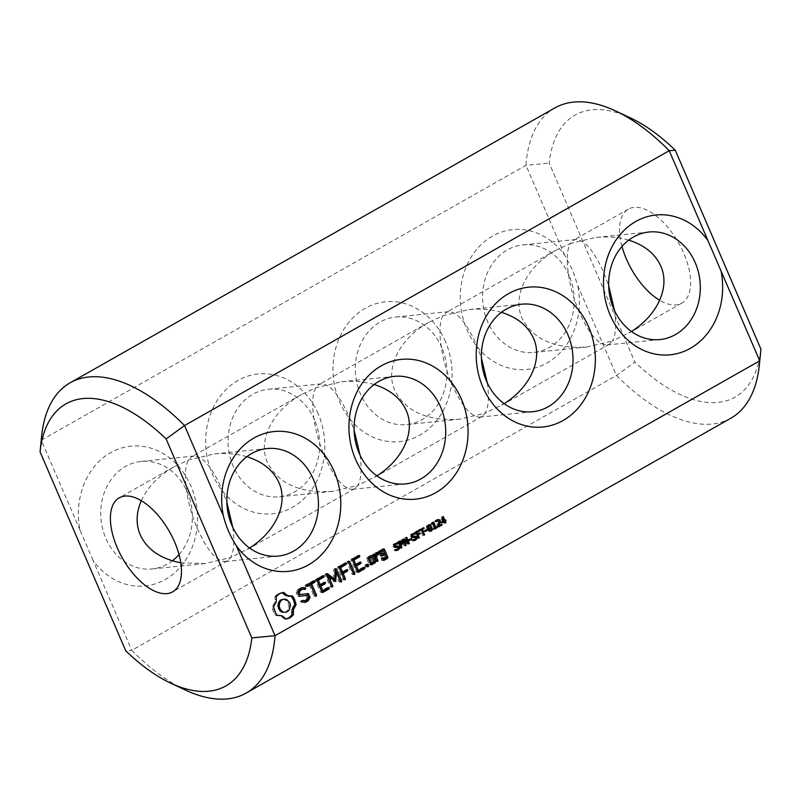 <?xml version="1.0" encoding="UTF-8"?>
<svg xmlns="http://www.w3.org/2000/svg" width="801" height="801" viewBox="0 0 801 801"><rect width="100%" height="100%" fill="white"/><g stroke="black" fill="none" stroke-linecap="round" stroke-linejoin="round"><path stroke-width="0.6" stroke-dasharray="4 3" d="M185.361 690.041A178.363 89.081 60.4 0 1 131.764 650.312L616.47 375.449L634.883 362.062L549.186 163.094A162.142 80.981 60.4 0 1 630.327 117.857M730.832 418.222A178.363 89.081 60.4 0 1 616.47 375.449L577.771 285.607L572.535 269.887L564.665 255.169A70.268 59.454 84.2 0 0 467.253 264.42A70.268 59.454 84.2 0 0 512.199 368.77A70.268 59.454 84.2 0 0 577.771 285.607M92.986 560.269L80.05 530.222A70.268 59.454 84.2 0 1 117.166 449.531A70.268 59.454 84.2 0 1 190.908 486.047A70.268 59.454 84.2 0 1 171.394 575.448A70.268 59.454 84.2 0 1 92.986 560.269L131.764 650.312L125.737 650.782M760.95 349.186A162.142 80.981 60.4 0 1 634.883 362.062M564.665 255.169L525.967 165.316A178.363 89.081 60.4 0 1 554.873 107.915M80.05 530.222L41.272 440.18L525.967 165.316L549.186 163.094M445.486 341.687A70.268 59.454 84.2 0 0 342.407 331.814A70.268 59.454 84.2 0 0 389.707 441.641A70.268 59.454 84.2 0 0 445.486 341.687M318.197 413.867A70.268 59.454 84.2 0 0 215.119 403.994A70.268 59.454 84.2 0 0 262.418 513.821A70.268 59.454 84.2 0 0 318.197 413.867M40.27 449.581L41.272 440.18A178.363 89.081 60.4 0 1 41.582 436.495M445.676 519.889L444.395 520.38M444.134 520.41L443.484 520.47L444.245 520.039M443.313 516.605L441.882 516.745L443.484 520.47M442.683 516.965L441.251 517.106L441.882 516.745M441.701 521.821L440.26 521.972L441.251 517.106M442.102 522.773L440.67 522.923L440.26 521.972M441.872 522.242L440.67 522.923M445.296 523.103L443.864 523.253L443.123 521.531M445.166 522.813L443.864 523.253M443.904 521.451L444.525 522.873M441.822 524.194L440.39 524.345L440.62 524.885M438.357 525.836L440.39 524.345M438.327 520.26L438.748 522.002L437.636 525.907M436.265 520.93L434.833 521.071L435.364 520.44L437.646 519.669M437.536 519.729L436.104 519.869L437.777 519.599M436.635 521.791L435.203 521.932L434.833 521.071M436.625 521.771L435.203 521.932M438.297 526.007L436.855 526.157L437.827 521.04L436.395 520.58L435.233 521.912M438.668 526.868L437.226 527.008L436.855 526.157M438.427 526.327L437.226 527.008M437.086 526.968L435.654 527.118L435.854 527.579M435.263 527.649L435.654 527.118M433.681 522.072L432.25 522.212L432.82 523.554M432.981 523.934L434.613 527.709M433.151 522.372L432.25 522.212M432.32 523.904L430.888 524.054L431.709 522.512M432.57 524.465L430.888 524.054M432.36 523.994L431.138 524.615M435.384 527.939L433.952 528.079L432.2 524.014M434.322 528.54L432.89 528.69L433.952 528.079M434.593 529.171L433.161 529.321L432.89 528.69M434.362 528.64L433.161 529.321M429.777 531.083L428.345 531.233L430.027 531.253L428.345 531.233L426.883 529.071L426.272 526.417L427.283 524.875L428.966 524.905L430.417 527.058L430.758 530.562M428.715 524.735L429.436 524.485M427.323 529.491L425.892 529.641L426.122 530.172M425.181 530.713L423.749 530.853L425.892 529.641M425.501 531.453L424.059 531.594L423.749 530.853M425.261 530.913L424.059 531.594M423.839 527.649L422.407 527.789L422.638 528.33M419.504 530.102L418.072 530.252L422.407 527.789M419.814 530.823L418.382 530.973L418.072 530.252M419.584 530.292L418.382 530.973M423.969 535.198L422.538 535.348L420.205 529.932M423.839 534.898L422.538 535.348M421.016 529.851L423.218 534.958M419.313 530.212L417.872 530.362L418.102 530.903M416.039 532.074L414.608 532.214L417.872 530.362M418.683 538.202L417.251 538.342L414.608 532.214M418.553 537.892L417.251 538.342M417.281 534.948L416.66 535.008L417.932 537.962M417.181 534.718L416.66 535.008M420.004 532.885L418.573 533.025L418.803 533.566M416.971 534.227L418.573 533.025M416.22 532.485L415.599 532.555L416.35 534.287M416.12 532.254L415.599 532.555M413.566 536.58L412.135 536.73L414.678 536.35L415.409 537.221L414.978 539.604M415.008 536.149L413.576 536.29L414.678 536.35M411.804 536.68L410.983 536.209L411.774 534.547L415.238 534.097M415.178 534.077L413.807 534.247M414.427 533.156L413.506 533.406M413.947 533.256L411.474 533.846L410.302 535.118L411.103 537.601L412.535 537.451M413.096 539.644L411.664 539.784L413.867 539.544L414.728 538.703L414.748 537.731L413.686 537.211M413.046 539.664L411.664 539.784M414.157 540.244L412.054 540.835L411.614 539.814M413.106 540.695L412.054 540.835L413.106 540.695M411.414 538.512L409.982 538.662L410.212 539.203M409.271 539.734L407.839 539.874L409.982 538.662M409.591 540.475L408.16 540.615L407.839 539.874M409.361 539.934L408.16 540.615M406.748 537.341L405.316 537.481L407.589 542.778M407.839 543.338L407.108 544.089L402.322 539.984L404.685 545.471L404.054 545.831L401.411 539.704L402.933 539.504M406.117 537.701L404.675 537.841L405.316 537.481M407.228 542.808L404.675 537.841M403.904 538.953L402.462 539.103M403.374 539.874L406.838 542.848M402.843 539.554L401.411 539.704M405.486 545.681L404.054 545.831M405.366 545.401L404.685 545.471M403.003 539.914L402.322 539.984M408.55 543.949L407.108 544.089M398.608 541.957L397.176 542.107L399.379 540.965L400.78 541.266L401.521 542.878L401.031 544.5M401.241 548.084L399.809 548.234L397.176 542.107M401.111 547.784L399.809 548.234M400.13 545.501L399.509 545.561L400.49 547.844M400.029 545.271L399.509 545.561M396.135 546.462L394.693 546.612L397.236 546.242L397.967 547.103L397.536 549.486M397.576 546.032L396.145 546.182L397.236 546.242M394.372 546.562L393.551 546.102L394.332 544.43L397.807 543.979M397.747 543.969L396.375 544.129M396.996 543.038L396.074 543.288M396.515 543.148L394.042 543.729L392.87 545L393.671 547.483L395.103 547.333M395.664 549.526L394.232 549.676L396.425 549.426L397.286 548.585L397.316 547.624L396.255 547.103M395.614 549.556L394.232 549.676M396.054 550.577L394.623 550.718L394.182 549.696M396.034 550.537L394.623 550.718L396.725 550.137M379.844 550.898L378.412 551.048L378.112 552.109L379.704 555.794L381.366 555.744M379.544 551.969L378.112 552.109M383.499 548.825L378.412 551.048M381.136 555.654L379.704 555.794M382.758 549.256L382.067 548.975M382.057 556.024L380.625 556.174M383.649 554.452L384.891 557.356L382.498 558.708M386.322 557.206L384.891 557.356M383.929 560.38L382.498 560.53L383.248 560.109M383.008 560.009L381.576 560.159L382.498 560.53M382.457 558.617L381.316 557.756L381.576 560.159M382.437 558.677L381.006 558.828M382.748 557.606L381.316 557.756M374.377 554.002L372.946 554.152L372.635 555.213L375.218 561.211L376.15 561.581L376.44 560.58M374.067 555.073L372.635 555.213M374.237 554.482L372.946 554.152M376.65 561.07L375.218 561.211M377.581 561.441L376.15 561.581M376.61 552.73L375.178 552.88L374.307 555.514M377.471 552.249L375.178 552.88M376.65 552.71L376.039 552.39M378.843 554.713L377.411 554.863L377.651 554.132M376.23 554.282L377.411 554.863M371.284 555.754L370.603 555.473L366.948 557.546L366.648 558.617L369.231 564.615L370.893 564.565M372.034 555.333L370.603 555.473M371.584 564.835L370.152 564.985M368.38 557.406L366.948 557.546M370.663 564.465L369.231 564.615M368.08 558.467L366.648 558.617M366.988 564.335L365.556 564.485L366.718 564.725M366.938 564.415L366.437 564.465M366.437 565.136L365.006 565.276L365.556 564.485M366.488 566.177L365.056 566.327L365.006 565.276M367.178 566.858L365.056 566.327M366.908 566.587L365.747 566.998M368.06 566.838L366.628 566.978M358.848 555.413L351.228 559.078L350.948 560.159L356.075 572.074L357.747 572.024M352.66 558.928L351.228 559.078M358.117 555.834L357.416 555.564M352.38 560.009L350.948 560.159M357.506 571.924L356.075 572.074M358.427 572.294L356.996 572.445M360.17 562.062L354.422 564.655M359.429 562.472L358.738 562.202M363.253 567.739L362.553 567.478L356.996 570.622M363.984 567.328L362.553 567.478M348.765 561.131L347.334 561.281L347.043 562.412L352.14 574.237L353.091 574.657L353.361 573.606M348.475 562.262L347.043 562.412M348.625 561.671L347.334 561.281M353.571 574.087L352.14 574.237M354.523 574.507L353.091 574.657M345.561 562.953L337.932 566.607L337.652 567.699L342.758 579.554L343.709 579.974L343.979 578.923M339.364 566.467L337.932 566.607M344.82 563.373L344.13 563.103M339.083 567.549L337.652 567.699M344.19 579.403L342.758 579.554M345.141 579.834L343.709 579.974M346.873 569.591L341.136 572.194M346.142 570.012L345.441 569.741M335.208 569.271L333.777 569.421L333.266 579.473M335.569 568.61L333.777 569.421M326.728 573.766L326.027 573.836L326.578 574.267M335.299 569.1L334.137 568.76M326.027 573.836L325.336 573.766L325.016 574.858L330.122 586.722L331.073 587.143L331.344 586.082M326.768 573.616L325.336 573.766M326.448 574.707L325.016 574.858M341.346 581.987L339.914 582.127L340.185 581.075M331.554 586.572L330.122 586.722M340.395 581.566L338.963 581.706L339.914 582.127M332.515 586.993L331.073 587.143M334.678 579.323L335.018 572.555L338.963 581.706M335.639 581.526L334.207 581.666L334.518 581.125M327.429 576.89L334.207 581.666M334.928 581.436L333.496 581.586M317.056 579.113L315.624 579.263L315.344 580.345L320.47 592.259L322.142 592.209M316.775 580.204L315.344 580.345M323.244 575.609L315.624 579.263M321.902 592.119L320.47 592.259M322.513 576.019L321.812 575.749M322.823 592.49L321.391 592.63M327.649 587.934L326.948 587.664L321.391 590.818M328.38 587.523L326.948 587.664M324.565 582.247L318.818 584.84M323.824 582.667L323.133 582.397M307.394 586.442L305.962 586.592L306.723 586.162M306.463 586.052L305.021 586.192L305.962 586.592M309.066 584.83L313.852 595.944L314.803 596.365L315.073 595.313M315.284 595.804L313.852 595.944M306.753 584.96L305.321 585.1L305.021 586.192M316.235 596.224L314.803 596.365M314.152 580.765L312.72 580.905L305.321 585.1M313.421 581.176L312.72 580.905M297.622 592.43L296.19 592.58L297.872 596.465L299.284 596.294M299.304 596.324L297.872 596.465M299.454 589.095L298.022 589.246L296.19 592.58M302.237 587.513L298.022 589.246M306.162 595.453L307.043 597.496L305.852 599.629L303.709 600.84M308.475 597.346L307.043 597.496M301.807 587.764L300.806 587.664M307.284 599.478L305.852 599.629M305.161 589.446L303.98 589.336M302.287 600.71L300.375 601.341L301.036 602.232L304.4 602.272M302.538 600.45L301.106 600.6M301.136 589.336L303.729 589.596M301.807 601.201L300.375 601.341M302.468 602.092L301.036 602.232M305.411 602.362L303.98 602.512M308.395 593.571L298.663 594.712M276.375 596.425L274.943 596.575L274.753 602.232L272.12 606.888L273.311 611.574L275.824 615.498L280.65 615.929L284.685 619.183L286.007 618.923M276.605 599.308L275.174 599.458M277.847 594.863L276.415 595.013L274.943 596.575M276.185 602.092L274.753 602.232M279.559 593.631L276.415 595.013M275.154 604.615L273.722 604.765M281.491 592.78L278.127 593.781M273.552 606.737L272.12 606.888M283.574 592.35L280.06 592.93M273.972 609.15L272.54 609.291M274.743 611.423L273.311 611.574M275.844 613.506L274.413 613.656M277.256 615.358L275.824 615.498M279.699 615.188L278.267 615.328M282.082 615.779L280.65 615.929M284.255 617.08L282.823 617.231M286.117 619.043L284.685 619.183M621.987 246.448A54.047 26.994 60.4 0 1 628.405 209.121A54.047 26.994 60.4 0 1 634.062 207.359A54.047 26.994 60.4 0 1 681.291 247.97A54.047 26.994 60.4 0 1 681.731 303.158A54.047 26.994 60.4 0 1 659.714 300.315M179.024 554.572A54.047 45.737 84.2 0 0 187.294 492.094A54.047 45.737 84.2 0 0 141.066 461.426A54.047 45.737 84.2 0 0 101.056 519.839A54.047 45.737 84.2 0 0 152.05 568.97A54.047 45.737 84.2 0 0 172.345 560.81M569.141 275.554A54.047 45.737 84.2 0 0 522.923 244.886A54.047 45.737 84.2 0 0 482.913 303.299A54.047 45.737 84.2 0 0 533.907 352.42A54.047 45.737 84.2 0 0 569.141 275.554M441.862 347.734A54.047 45.737 84.2 0 0 395.634 317.066A54.047 45.737 84.2 0 0 355.634 375.479A54.047 45.737 84.2 0 0 406.618 424.6A54.047 45.737 84.2 0 0 441.862 347.734M314.573 419.914A54.047 45.737 84.2 0 0 268.355 389.246A54.047 45.737 84.2 0 0 228.345 447.659A54.047 45.737 84.2 0 0 279.339 496.79A54.047 45.737 84.2 0 0 314.573 419.914M246.838 456.7C236.736 453.726 225.812 452.815 214.087 453.967L188.585 459.984L174.197 466.693C158.558 475.764 147.594 487.098 141.306 500.695M180.776 562.803L205.096 563.544L230.598 557.536L227.524 560.73L225.071 561.511C216.38 561.141 207.189 550.287 197.517 528.93C186.152 503.088 181.897 470.217 188.585 459.984L191.669 456.79L194.112 456.009C202.813 456.37 211.995 467.233 221.677 488.59L226.823 502.287M232.761 527.338C234.683 541.426 233.962 551.488 230.598 557.536L249.602 548.034M628.695 240.16C618.582 237.186 607.669 236.275 595.944 237.426L570.442 243.444L573.516 240.25L575.969 239.469C584.67 239.829 593.851 250.693 603.523 272.05L608.68 285.747M579.373 312.39C568.009 286.548 563.754 253.677 570.442 243.444L556.054 250.152C526.908 266.282 512.019 296.12 522.062 318.237C533.065 339.464 554.692 349.046 586.953 347.003L612.455 340.996L609.381 344.19L606.928 344.971C598.227 344.6 589.045 333.747 579.373 312.39M614.617 310.798C616.53 324.886 615.809 334.948 612.455 340.996L631.448 331.494M501.406 312.34C491.303 309.366 480.38 308.455 468.655 309.607L443.153 315.624L428.765 322.332C399.629 338.463 384.73 368.3 394.783 390.417C405.777 411.644 427.404 421.226 459.664 419.183L485.166 413.176L482.092 416.37L479.639 417.151C470.948 416.78 461.756 405.927 452.084 384.57C440.72 358.728 436.465 325.857 443.153 315.624L446.237 312.43L448.68 311.649C457.381 312.01 466.562 322.873 476.245 344.23L481.391 357.927M487.328 382.978C489.251 397.066 488.53 407.128 485.166 413.176L504.169 403.674M442.823 520.84L441.651 518.107L440.84 521.972L444.265 520.7M430.317 529.431L428.175 525.416L426.983 526.698L428.575 530.402L429.726 530.562L430.317 529.431L431.749 529.281M398.678 542.127L398.157 542.417L399.208 544.86L400.76 543.008L399.389 541.786M382.067 550.798L383.008 552.97L380.615 554.332M370.603 557.296L372.545 561.811L370.152 563.163M282.983 599.228L287.008 600.91L289.011 605.556L287.729 610.242L285.987 611.814L283.844 612.445M374.127 384.52C364.014 381.546 353.101 380.635 341.376 381.787L315.874 387.804L301.486 394.513C272.34 410.643 257.451 440.48 267.494 462.608C278.488 483.824 300.125 493.406 332.385 491.363L357.887 485.356L354.803 488.55L352.36 489.331C343.659 488.96 334.478 478.107 324.795 456.75C313.431 430.908 309.176 398.037 315.874 387.804L318.948 384.61L321.401 383.829C330.092 384.19 339.284 395.053 348.956 416.41L354.112 430.107M360.05 455.158C361.962 469.246 361.241 479.308 357.887 485.356L376.881 475.854M442.472 518.017L441.651 518.107M441.721 521.882L440.84 521.972M399.829 544.8L399.208 544.86M398.778 542.357L398.157 542.417M384.44 552.83L383.008 552.97M373.977 561.661L372.545 561.811M286.558 599.468L285.126 599.619M288.44 600.76L287.008 600.91M289.832 602.863L288.4 603.013M290.443 605.416L289.011 605.556M290.192 607.919L288.76 608.069M289.161 610.102L287.729 610.242M287.419 611.674L285.987 611.814M438.758 524.665L438.047 524.745M439.148 523.403L438.447 523.474M439.338 522.602L438.648 522.683M439.439 521.932L438.748 522.002M439.379 521.231L438.718 521.301M439.048 520.55L438.507 520.61M436.795 520.29L435.364 520.44M436.315 521.05L435.774 521.101M438.678 520.29L437.236 520.44M439.258 520.89L437.827 521.04M439.439 522.002L437.997 522.152M439.058 523.734L437.626 523.884M438.698 524.855L437.266 525.005M433.221 522.853L431.789 523.003M433.091 523.263L431.659 523.403M432.77 523.604L431.339 523.744M431.018 526.998L430.417 527.058M427.714 526.267L426.272 526.417M428.315 528.92L426.883 529.071M431.729 529.651L431.028 529.721M414.247 536.37L412.815 536.51M411.614 536.149L410.983 536.209M411.644 535.258L411.013 535.318M412.905 533.696L411.474 533.846M411.734 534.968L410.302 535.118M411.744 536.55L410.312 536.69M415.749 537.081L414.317 537.231M416.18 537.591L414.748 537.731M416.16 538.552L414.728 538.703M415.298 539.393L413.867 539.544M416.029 538.763L415.439 538.823M416.27 537.942L415.569 538.012M401.872 541.997L401.321 542.057M399.999 541.166L398.558 541.316M402.062 543.609L401.451 543.669M402.192 542.808L401.521 542.878M398.467 547.053L397.967 547.103M396.815 546.252L395.384 546.402M394.182 546.032L393.551 546.102M394.212 545.141L393.571 545.201M395.474 543.579L394.042 543.729M394.302 544.86L392.87 545M394.302 546.432L392.87 546.582M398.317 546.963L396.885 547.113M398.748 547.473L397.316 547.624M398.718 548.435L397.286 548.585M397.857 549.286L396.425 549.426M398.598 548.645L398.007 548.715M398.838 547.824L398.137 547.894M431.579 528.41L430.147 528.56M431.629 529.952L430.197 530.102M431.168 530.422L429.726 530.562M429.086 530.352L428.575 530.402M428.665 529.661L428.084 529.721M428.185 528.61L427.584 528.68M427.834 527.509L427.163 527.579M427.704 526.627L426.983 526.698M427.764 525.957L427.113 526.027M429.616 525.276L428.175 525.416M430.147 525.566L428.715 525.706M430.648 526.247L429.216 526.397M431.158 527.308L429.726 527.448M402.052 542.327L400.62 542.477M401.722 541.836L400.29 541.977M402.192 542.858L400.76 543.008M402.142 543.398L400.71 543.549M401.852 543.919L400.41 544.069M401.211 544.39L399.779 544.53M401.281 541.616L399.839 541.756M436.966 519.569L438.397 519.428M429.296 531.504L430.728 531.353M413.867 536.249L415.298 536.099M413.226 533.276L414.658 533.126M411.914 537.711L413.346 537.561M412.435 540.805L413.867 540.665M399.639 540.925L401.071 540.775M396.435 546.132L397.867 545.982M395.794 543.158L397.226 543.008M394.472 547.594L395.904 547.453M395.003 550.698L396.435 550.547M267.134 448.55L214.087 453.967M278.117 556.094L225.071 561.511M648.99 232.01L595.944 237.426M659.974 339.554L606.928 344.971M521.701 304.19L468.655 309.607M532.685 411.734L479.639 417.151M394.422 376.37L341.376 381.787M405.406 483.914L352.36 489.331M174.197 466.693L119.269 497.842M227.524 560.73L172.595 591.879M628.405 209.121L573.516 240.25M681.731 303.158L626.843 334.277M194.112 456.009L141.066 461.426M205.096 563.544L152.05 568.97M575.969 239.469L522.923 244.886M586.953 347.003L533.907 352.42M448.68 311.649L395.634 317.066M459.664 419.183L406.618 424.6M321.401 383.829L268.355 389.246M332.385 491.363L279.339 496.79M301.486 394.513L191.669 456.79M354.803 488.55L244.986 550.818M556.054 250.152L446.237 312.43M609.381 344.19L499.554 406.457M428.765 322.332L318.948 384.61M482.092 416.37L372.275 478.638"/><path stroke-width="1.2" d="M759.418 364.505A178.363 89.081 60.4 0 0 759.728 360.82L275.033 635.684A178.363 89.081 60.4 0 1 246.127 693.085A178.363 89.081 60.4 0 1 185.361 690.041L170.673 683.143A162.142 80.981 60.4 0 1 125.737 650.782L40.05 451.814A162.142 80.981 60.4 0 1 166.117 438.938L184.53 425.551L669.236 150.688L675.263 150.218L760.95 349.186L759.418 364.505A178.363 89.081 60.4 0 1 730.832 418.222L246.127 693.085M170.673 683.143A162.142 80.981 60.4 0 0 251.814 637.906L275.033 635.684L236.245 545.641A70.268 59.454 84.2 0 0 314.653 560.82A70.268 59.454 84.2 0 0 334.177 471.419A70.268 59.454 84.2 0 0 260.425 434.903A70.268 59.454 84.2 0 0 223.309 515.594L184.53 425.551A178.363 89.081 60.4 0 0 70.168 382.778A178.363 89.081 60.4 0 0 41.582 436.495L40.05 451.814M760.73 351.419L759.728 360.82L707.924 240.53A70.268 59.454 84.2 0 0 610.522 249.792A70.268 59.454 84.2 0 0 655.458 354.142A70.268 59.454 84.2 0 0 721.04 270.968M707.924 240.53L669.236 150.688A178.363 89.081 60.4 0 0 615.639 110.959A178.363 89.081 60.4 0 0 554.873 107.915L70.168 382.778M588.745 327.058A70.268 59.454 84.2 0 0 485.666 317.186A70.268 59.454 84.2 0 0 532.965 427.013A70.268 59.454 84.2 0 0 588.745 327.058M445.676 519.889L445.977 520.58L445.216 521.01L445.957 522.733L445.296 523.103L444.555 521.381L442.102 522.773L442.683 516.965L443.313 516.605L444.915 520.32L445.676 519.889M441.822 524.194L442.122 524.905L438.668 526.868L439.258 520.89L437.827 520.44L436.635 521.791L436.265 520.93L438.968 519.479L439.949 520.46L439.068 525.756L441.822 524.194M438.678 520.29L436.535 520.57M437.086 526.968L437.366 527.599L434.593 529.171L434.322 528.54L435.384 527.939L433.631 523.864L432.57 524.465L432.32 523.904L433.151 522.372L433.681 522.072L436.044 527.569L437.086 526.968M428.715 524.735L430.397 524.755L432.47 529.571L431.459 531.103L429.777 531.083L427.714 526.267L428.715 524.735L430.397 524.755L428.966 524.905L429.366 525.276M431.028 529.721L430.027 531.253L431.459 531.103L429.777 531.083M427.323 529.491L427.644 530.232L425.501 531.453L425.181 530.713L427.323 529.491M423.839 527.649L424.15 528.37L422.317 529.401L424.65 534.808L423.969 535.198L421.636 529.791L419.814 530.823L419.504 530.102L423.839 527.649M419.313 530.212L419.614 530.933L417.031 532.405L417.782 534.147L420.004 532.885L420.315 533.606L418.092 534.858L419.364 537.811L418.683 538.202L416.039 532.074L419.313 530.212M415.008 536.149L416.84 537.07L416.87 538.683L415.589 540.104L413.486 540.685L413.046 539.664L415.298 539.393L416.18 537.591L412.535 537.451L411.744 536.55L411.734 534.968L414.878 533.106L415.288 534.067L413.206 534.397L412.415 536.069L416.109 536.209L414.678 536.35L415.409 537.221M414.538 540.545L413.486 540.685L414.538 540.545M412.735 539.884L414.247 539.724M415.749 537.081L412.375 537.621M415.238 534.097L411.774 534.547M411.804 536.68L413.566 536.58M411.414 538.512L411.734 539.253L409.591 540.475L409.271 539.734L411.414 538.512M406.748 537.341L409.391 543.468L408.55 543.949L403.754 539.834L406.117 545.321L405.486 545.681L402.843 539.554L403.904 538.953L408.27 542.708L406.117 537.701L406.748 537.341M402.212 541.116L402.883 543.529L400.941 545.411L401.922 547.694L401.241 548.084L398.608 541.957L401.511 540.785L402.212 541.116L400.78 541.266L401.321 542.057M397.576 546.032L399.409 546.963L399.439 548.565L398.157 549.987L396.054 550.577L395.614 549.556L397.857 549.286L398.748 547.473L395.103 547.333L394.302 546.432L394.302 544.86L395.474 543.579L397.436 542.998L397.857 543.959L395.764 544.29L394.983 545.952L398.668 546.092L397.236 546.242L397.967 547.103M396.034 550.537L397.106 550.427L396.054 550.577M395.293 549.766L396.815 549.616M398.317 546.963L394.933 547.504M397.807 543.979L394.332 544.43M394.372 546.562L396.135 546.462M379.844 550.898L379.544 551.969L381.136 555.654L382.057 556.024L385.081 554.312L386.322 557.206L383.929 558.567L382.748 557.606L383.008 560.009L383.929 560.38L387.584 558.307L387.884 557.246L384.42 549.196L383.499 548.825L379.844 550.898M374.377 554.002L374.067 555.073L376.65 561.07L377.581 561.441L377.892 560.37L376.59 557.356L377.661 554.132L378.843 554.713L379.334 553.221L377.471 552.249L376.61 552.73L375.739 555.373L374.377 554.002M375.539 561.701L372.956 555.704L372.034 555.333L368.38 557.406L368.08 558.467L370.663 564.465L371.584 564.835L375.238 562.763L375.539 561.701L374.107 561.851L371.284 555.754M366.988 564.335L368.57 564.995L368.06 566.838L366.488 566.177L366.988 564.335M358.848 555.413L352.66 558.928L352.38 560.009L357.506 571.924L358.427 572.294L364.615 568.79L364.946 567.689L363.984 567.328L358.427 570.482L356.495 565.987L360.81 563.544L361.131 562.432L360.17 562.062L355.854 564.505L353.932 560.049L359.489 556.895L359.819 555.794L358.848 555.413M348.765 561.131L348.475 562.262L353.571 574.087L354.523 574.507L354.813 573.386L349.717 561.561L348.765 561.131M345.561 562.953L339.364 566.467L339.083 567.549L344.19 579.403L345.141 579.834L345.431 578.702L343.208 573.536L347.514 571.083L347.844 569.972L346.873 569.591L342.568 572.054L340.645 567.589L346.202 564.435L346.523 563.333L345.561 562.953M334.698 579.323L327.459 573.696L326.768 573.616L326.448 574.707L331.554 586.572L332.515 586.993L332.795 585.871L328.871 576.74L335.639 581.526L336.45 572.405L340.395 581.566L341.346 581.987L341.637 580.855L336.53 568.98L335.569 568.61L335.208 569.271L334.698 579.323L333.266 579.473L326.578 574.267M317.056 579.113L316.775 580.204L321.902 592.119L322.823 592.49L329.011 588.985L329.341 587.884L328.38 587.523L322.823 590.667L320.891 586.182L325.206 583.739L325.526 582.627L324.565 582.247L320.25 584.69L318.337 580.244L323.884 577.09L324.215 575.979L323.244 575.609L317.056 579.113M307.394 586.442L310.498 584.68L315.284 595.804L316.235 596.224L316.525 595.093L311.739 583.979L314.793 582.247L315.113 581.136L314.152 580.765L306.753 584.96L306.463 586.052L307.394 586.442M297.622 592.43L299.304 596.324L307.594 595.313L308.475 597.346L307.284 599.478L305.141 600.7L302.538 600.45L301.807 601.201L302.468 602.092L305.411 602.362L308.285 600.73L310.087 597.506L308.395 593.571L300.095 594.562L299.224 592.55L300.415 590.417L302.568 589.196L305.161 589.446L305.882 588.695L305.231 587.814L302.237 587.513L299.454 589.095L297.622 592.43M276.375 596.425L276.185 602.092L273.552 606.737L275.844 613.506L277.256 615.358L282.082 615.779L286.117 619.043L290.052 617.791L293.316 614.958L293.506 609.301L296.14 604.645L293.847 597.876L292.435 596.034L287.609 595.604L283.574 592.35L279.559 593.631L276.375 596.425M461.456 399.238A70.268 59.454 84.2 0 0 358.387 389.366A70.268 59.454 84.2 0 0 405.686 499.193A70.268 59.454 84.2 0 0 461.456 399.238M236.245 545.641C230.237 536.259 225.922 526.247 223.309 515.594M251.814 637.906L166.117 438.938M313.361 479.228A54.047 45.737 84.2 0 0 267.134 448.55A54.047 45.737 84.2 0 0 227.134 506.973A54.047 45.737 84.2 0 0 278.117 556.094A54.047 45.737 84.2 0 0 313.361 479.228M695.218 262.678A54.047 45.737 84.2 0 0 648.99 232.01A54.047 45.737 84.2 0 0 608.98 290.423A54.047 45.737 84.2 0 0 659.974 339.554A54.047 45.737 84.2 0 0 695.218 262.678M567.929 334.858A54.047 45.737 84.2 0 0 521.701 304.19A54.047 45.737 84.2 0 0 481.701 362.603A54.047 45.737 84.2 0 0 532.685 411.734A54.047 45.737 84.2 0 0 567.929 334.858M444.395 520.38L443.904 521.451M445.977 520.58L444.545 520.72M444.915 520.32L444.134 520.41M444.555 521.381L441.872 522.242M445.957 522.733L445.166 522.813M445.216 521.01L443.784 521.151M440.62 524.885L438.427 526.327M442.122 524.905L440.69 525.045M439.068 525.756L438.357 525.836M437.536 519.629L438.507 520.61M437.236 520.44L436.395 520.58L437.236 520.44M435.854 527.579L434.362 528.64M437.366 527.599L435.934 527.749M436.044 527.569L435.263 527.649M433.631 523.864L432.36 523.994M426.122 530.172L425.261 530.913M427.644 530.232L426.212 530.382M422.638 528.33L421.016 529.851M424.15 528.37L422.718 528.51M421.636 529.791L419.584 530.292M424.65 534.808L423.839 534.898M422.317 529.401L420.885 529.551M418.102 530.903L416.12 532.254M419.614 530.933L418.182 531.083M419.364 537.811L418.553 537.892M418.092 534.858L417.281 534.948M420.315 533.606L417.181 534.718M417.782 534.147L416.971 534.227M417.031 532.405L416.22 532.485M413.576 536.29L414.678 536.35M411.404 536.72L412.135 536.73M413.807 534.247L412.825 534.187L413.807 534.247M413.506 533.406L413.797 534.087M414.317 537.231L413.686 537.211L414.317 537.231M415.439 538.823L413.106 540.695M410.212 539.203L409.361 539.934M411.734 539.253L410.302 539.403M407.589 542.778L407.839 543.338M409.391 543.468L408.14 543.599M408.27 542.708L407.228 542.808M406.117 545.321L405.366 545.401M403.754 539.834L403.003 539.914M400.079 540.935L400.78 541.266M401.922 547.694L401.111 547.784M400.941 545.411L400.13 545.501M401.451 543.669L400.029 545.271M396.145 546.182L397.236 546.242M393.972 546.602L394.693 546.612M396.375 544.129L395.394 544.079L396.375 544.129M396.074 543.288L396.365 543.979M396.885 547.113L396.255 547.103L396.885 547.113M398.007 548.715L395.674 550.577M384.42 549.196L382.758 549.256M387.884 557.246L386.452 557.396L382.988 549.346M381.366 555.744L385.081 554.312M387.584 558.307L386.152 558.457L386.452 557.396M383.248 560.109L386.152 558.457M383.929 558.567L382.457 558.617M383.679 557.977L382.608 558.087M375.309 554.372L374.237 554.482M375.739 555.373L374.087 555.003M376.44 560.58L375.158 557.506L376.23 554.282L377.661 554.132L377.902 553.371L376.65 552.71M377.892 560.37L376.46 560.51M376.59 557.356L375.158 557.506M379.334 553.221L377.902 553.371M372.956 555.704L371.524 555.854M375.238 562.763L373.807 562.913L374.107 561.851M370.893 564.565L373.807 562.913M367.879 564.315L366.938 564.415M366.718 564.725L366.908 566.587M368.57 564.995L367.138 565.146M368.62 566.037L367.188 566.187M359.819 555.794L358.117 555.834M359.489 556.895L358.057 557.045L358.387 555.934M353.932 560.049L352.5 560.199L358.057 557.045M355.854 564.505L354.422 564.655L352.5 560.199M357.747 572.024L363.183 568.94L363.253 567.739M364.615 568.79L363.183 568.94M364.946 567.689L363.514 567.839M361.131 562.432L359.429 562.472M360.81 563.544L359.379 563.694L359.699 562.582M358.427 570.482L356.996 570.622L355.063 566.137L359.379 563.694M356.495 565.987L355.063 566.137M349.717 561.561L348.625 561.671M354.813 573.386L353.381 573.536L348.495 562.192M346.523 563.333L344.82 563.373M346.202 564.435L344.77 564.585L345.091 563.473M340.645 567.589L339.213 567.729L344.77 564.585M342.568 572.054L341.136 572.194L339.213 567.729M343.979 578.923L341.777 573.686L346.082 571.223L346.142 570.012M345.431 578.702L343.999 578.853M343.208 573.536L341.777 573.686M347.844 569.972L346.412 570.122M347.514 571.083L346.082 571.223M327.459 573.696L326.728 573.766M336.53 568.98L335.299 569.1M341.637 580.855L340.205 581.005L335.208 569.371M336.45 572.405L335.038 572.555M331.344 586.082L327.429 576.89L328.871 576.74M332.795 585.871L331.364 586.012M336.019 580.855L334.588 581.005L334.678 579.323M324.215 575.979L322.513 576.019M323.884 577.09L322.453 577.241L322.783 576.129M322.142 592.209L327.579 589.125L327.649 587.934M329.011 588.985L327.579 589.125M318.337 580.244L316.896 580.385L322.453 577.241M329.341 587.884L327.909 588.034M320.25 584.69L318.818 584.84L316.896 580.385M322.823 590.667L321.391 590.818L319.459 586.322L323.774 583.879L323.824 582.667M325.526 582.627L324.095 582.768M320.891 586.182L319.459 586.322M325.206 583.739L323.774 583.879M306.723 586.162L310.498 584.68M315.073 595.313L310.307 584.129L313.361 582.397L313.421 581.176M316.525 595.093L315.093 595.243M315.113 581.136L313.682 581.286M311.739 583.979L310.307 584.129M314.793 582.247L313.361 582.397M299.284 596.294L307.594 595.313M305.231 587.814L301.807 587.764M305.882 588.695L304.45 588.845L303.799 587.954M305.141 600.7L302.287 600.71M302.568 589.196L301.136 589.336L298.983 590.567L300.415 590.417M299.224 592.55L297.792 592.7L298.983 590.567M300.095 594.562L298.663 594.712L297.792 592.7M304.4 602.272L306.853 600.88L308.655 597.646L306.973 593.741M308.285 600.73L306.853 600.88M310.087 597.506L308.655 597.646M285.436 594.302L284.005 594.452L282.262 592.62M287.609 595.604L286.177 595.754L284.005 594.452M289.992 596.204L286.177 595.754M292.435 596.034L288.56 596.345M293.847 597.876L292.415 598.027L291.003 596.174M294.948 599.969L293.516 600.109L292.415 598.027M295.719 602.242L294.287 602.382L293.516 600.109M296.14 604.645L294.708 604.795L294.287 602.382M286.007 618.923L288.62 617.941L291.874 615.108L292.075 609.441L294.708 604.795M288.15 618.632L286.718 618.773M294.538 606.778L293.106 606.918M290.052 617.791L288.62 617.941M293.506 609.301L292.075 609.441M291.794 616.56L290.363 616.71M293.086 612.074L291.654 612.224M293.316 614.958L291.874 615.108M440.64 407.048A54.047 45.737 84.2 0 0 394.422 376.37A54.047 45.737 84.2 0 0 354.412 434.783A54.047 45.737 84.2 0 0 405.406 483.914A54.047 45.737 84.2 0 0 440.64 407.048M124.926 496.079A54.047 26.994 60.4 0 1 172.155 536.69A54.047 26.994 60.4 0 1 172.595 591.879A54.047 26.994 60.4 0 1 122.453 558.177A54.047 26.994 60.4 0 1 119.269 497.842A54.047 26.994 60.4 0 1 124.926 496.079M615.639 110.959L630.327 117.857A162.142 80.981 60.4 0 1 675.263 150.218M659.714 300.315A54.047 26.994 60.4 0 1 621.987 246.448M172.345 560.81A54.047 45.737 84.2 0 0 179.024 554.572M249.602 548.034C275.854 531.474 288.38 503.619 278.978 482.733C273.351 470.337 262.638 461.656 246.838 456.7M631.448 331.494C657.711 314.933 670.237 287.078 660.835 266.192C655.208 253.787 644.495 245.116 628.695 240.16M504.169 403.674C530.422 387.113 542.958 359.259 533.546 338.372C527.919 325.967 517.206 317.296 501.406 312.34M429.106 530.713L429.726 530.562M428.175 525.416L427.574 525.566L428.175 525.416M401.281 541.616L399.589 542.277L400.64 544.71L402.142 543.398L401.722 541.836L398.678 542.127M379.674 552.149L383.499 550.647L384.44 552.83L382.047 554.182L380.615 554.332L379.674 552.149L383.499 550.647M368.21 558.657L372.034 557.146L373.977 561.661L371.584 563.023L370.152 563.163L368.21 558.657L372.034 557.146M280.841 599.869L284.415 599.088L286.558 599.468L289.832 602.863L290.443 605.416L289.161 610.102L287.419 611.674L285.276 612.304L281.702 612.064L279.819 610.773L277.817 606.127L279.098 601.431L280.841 599.869L284.415 599.088M376.881 475.854C403.143 459.293 415.669 431.439 406.257 410.553C400.64 398.147 389.927 389.476 374.127 384.52M141.306 500.695C136.12 512.69 135.749 524.054 140.205 534.788C147.084 549.536 160.611 558.878 180.776 562.803M608.68 285.747L614.617 310.798M226.823 502.287L232.761 527.338M481.391 357.927L487.328 382.978M354.112 430.107L360.05 455.158M443.083 517.957L442.282 521.821L444.265 520.7L443.083 517.957L442.472 518.017M442.282 521.821L441.721 521.882M431.749 529.281L430.648 526.247L429.006 525.416L428.415 526.547L429.516 529.581L430.537 530.562L431.749 529.281M429.346 530.683L431.168 530.422M429.616 525.276L427.914 525.526M400.64 544.71L399.829 544.8M399.589 542.277L398.778 542.357M382.047 554.182L381.106 552.009M371.584 563.023L369.641 558.507M285.276 612.304L281.702 612.064M283.133 611.924L281.251 610.632L279.819 610.773M281.251 610.632L279.859 608.52L278.428 608.67M279.859 608.52L279.249 605.977L277.817 606.127M279.249 605.977L279.499 603.473L278.067 603.614M279.499 603.473L280.53 601.291L279.098 601.431M280.53 601.291L282.272 599.719M439.479 524.595L438.758 524.665M439.879 523.323L439.148 523.403M440.079 522.532L439.338 522.602M440.18 521.851L439.439 521.932M440.149 521.151L439.379 521.231M439.949 520.46L439.048 520.55M437.206 520.96L436.315 521.05M431.859 526.908L431.018 526.998M432.47 529.571L431.729 529.651M416.84 537.07L415.899 537.171M412.415 536.069L411.614 536.149M412.445 535.168L411.644 535.258M413.206 534.397L411.974 534.527M414.497 537.251L413.066 537.391M414.077 539.744L413.126 539.844M415.589 540.104L414.157 540.244M416.41 539.453L414.978 539.604M416.87 538.683L416.029 538.763M417.001 537.861L416.27 537.942M402.753 541.907L401.872 541.997M401.621 545.03L400.19 545.181M402.462 544.36L401.031 544.5M402.883 543.529L402.062 543.609M402.963 542.738L402.192 542.808M399.409 546.963L398.467 547.053M394.983 545.952L394.182 546.032M395.013 545.06L394.212 545.141M395.764 544.29L394.543 544.41M397.066 547.133L395.634 547.283M396.645 549.636L395.684 549.726M398.157 549.987L396.725 550.137M398.978 549.336L397.536 549.486M399.439 548.565L398.598 548.645M399.569 547.744L398.838 547.824M430.007 530.262L429.086 530.352M429.516 529.581L428.665 529.661M429.016 528.53L428.185 528.61M428.595 527.438L427.834 527.509M428.415 526.547L427.704 526.627M428.545 525.877L427.764 525.957M400.26 541.887L398.828 542.037M436.905 520.41L438.337 520.26M411.854 536.78L413.286 536.63M412.936 534.177L414.367 534.027M413.887 537.181L415.319 537.03M394.422 546.662L395.854 546.522M395.494 544.059L396.936 543.919M396.445 547.063L397.877 546.923M429.296 530.713L430.728 530.572M427.994 525.416L429.436 525.266M399.579 541.756L401.021 541.606"/></g></svg>
